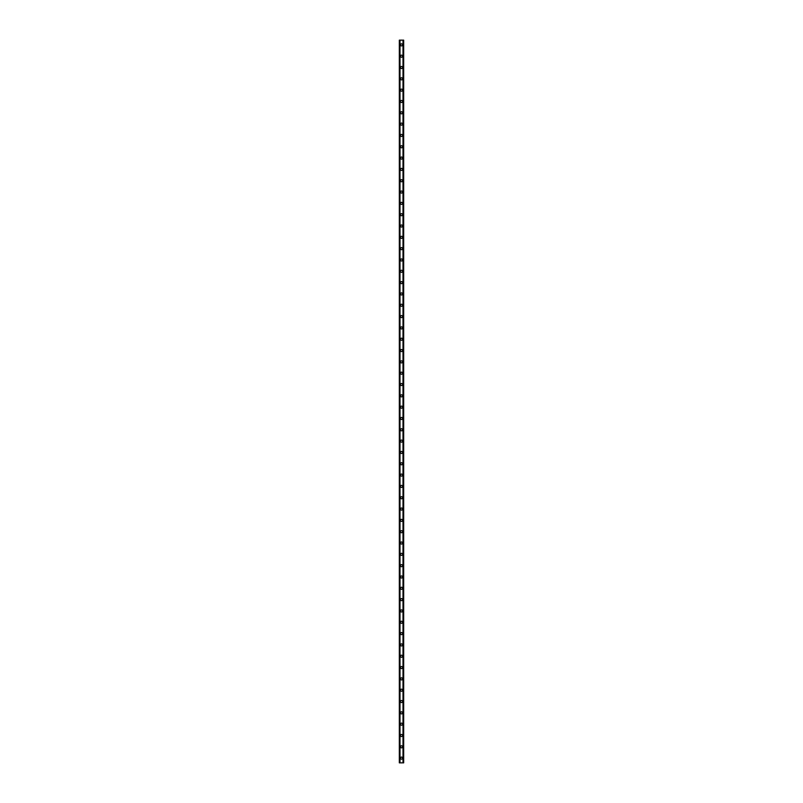 <?xml version="1.0" encoding="UTF-8"?>
<svg xmlns="http://www.w3.org/2000/svg" width="803" height="803" viewBox="0 0 803 803"><rect width="100%" height="100%" fill="white"/><g stroke="black" fill="none" stroke-linecap="round" stroke-linejoin="round"><path stroke-width="1.2" d="M400.466 758.132A1.034 1.034 0 0 1 401.5 757.099A1.034 1.034 0 0 1 402.534 758.132A1.034 1.034 0 0 1 401.5 759.166A1.034 1.034 0 0 1 400.466 758.132M400.466 746.81A1.034 1.034 0 0 1 401.5 745.776A1.034 1.034 0 0 1 402.534 746.81A1.034 1.034 0 0 1 401.5 747.844A1.034 1.034 0 0 1 400.466 746.81M400.466 735.488A1.034 1.034 0 0 1 401.5 734.454A1.034 1.034 0 0 1 402.534 735.488A1.034 1.034 0 0 1 401.5 736.532A1.034 1.034 0 0 1 400.466 735.488M400.466 724.165A1.034 1.034 0 0 1 401.5 723.132A1.034 1.034 0 0 1 402.534 724.165A1.034 1.034 0 0 1 401.5 725.209A1.034 1.034 0 0 1 400.466 724.165M400.466 712.843A1.034 1.034 0 0 1 401.5 711.809A1.034 1.034 0 0 1 402.534 712.843A1.034 1.034 0 0 1 401.5 713.887A1.034 1.034 0 0 1 400.466 712.843M400.466 701.521A1.034 1.034 0 0 1 401.5 700.487A1.034 1.034 0 0 1 402.534 701.521A1.034 1.034 0 0 1 401.5 702.565A1.034 1.034 0 0 1 400.466 701.521M400.466 690.199A1.034 1.034 0 0 1 401.5 689.165A1.034 1.034 0 0 1 402.534 690.199A1.034 1.034 0 0 1 401.5 691.242A1.034 1.034 0 0 1 400.466 690.199M400.466 678.876A1.034 1.034 0 0 1 401.5 677.842A1.034 1.034 0 0 1 402.534 678.876A1.034 1.034 0 0 1 401.5 679.92A1.034 1.034 0 0 1 400.466 678.876M400.466 667.564A1.034 1.034 0 0 1 401.5 666.52A1.034 1.034 0 0 1 402.534 667.564A1.034 1.034 0 0 1 401.5 668.598A1.034 1.034 0 0 1 400.466 667.564M400.466 656.242A1.034 1.034 0 0 1 401.5 655.198A1.034 1.034 0 0 1 402.534 656.242A1.034 1.034 0 0 1 401.5 657.276A1.034 1.034 0 0 1 400.466 656.242M400.466 644.919A1.034 1.034 0 0 1 401.5 643.876A1.034 1.034 0 0 1 402.534 644.919A1.034 1.034 0 0 1 401.5 645.953A1.034 1.034 0 0 1 400.466 644.919M400.466 633.597A1.034 1.034 0 0 1 401.5 632.553A1.034 1.034 0 0 1 402.534 633.597A1.034 1.034 0 0 1 401.5 634.631A1.034 1.034 0 0 1 400.466 633.597M400.466 622.275A1.034 1.034 0 0 1 401.5 621.231A1.034 1.034 0 0 1 402.534 622.275A1.034 1.034 0 0 1 401.5 623.309A1.034 1.034 0 0 1 400.466 622.275M400.466 610.953A1.034 1.034 0 0 1 401.5 609.909A1.034 1.034 0 0 1 402.534 610.953A1.034 1.034 0 0 1 401.5 611.986A1.034 1.034 0 0 1 400.466 610.953M400.466 599.63A1.034 1.034 0 0 1 401.5 598.596A1.034 1.034 0 0 1 402.534 599.63A1.034 1.034 0 0 1 401.5 600.664A1.034 1.034 0 0 1 400.466 599.63M400.466 588.308A1.034 1.034 0 0 1 401.5 587.274A1.034 1.034 0 0 1 402.534 588.308A1.034 1.034 0 0 1 401.5 589.342A1.034 1.034 0 0 1 400.466 588.308M400.466 576.986A1.034 1.034 0 0 1 401.5 575.952A1.034 1.034 0 0 1 402.534 576.986A1.034 1.034 0 0 1 401.5 578.019A1.034 1.034 0 0 1 400.466 576.986M400.466 565.663A1.034 1.034 0 0 1 401.5 564.629A1.034 1.034 0 0 1 402.534 565.663A1.034 1.034 0 0 1 401.5 566.697A1.034 1.034 0 0 1 400.466 565.663M400.466 554.341A1.034 1.034 0 0 1 401.5 553.307A1.034 1.034 0 0 1 402.534 554.341A1.034 1.034 0 0 1 401.5 555.385A1.034 1.034 0 0 1 400.466 554.341M400.466 543.019A1.034 1.034 0 0 1 401.5 541.985A1.034 1.034 0 0 1 402.534 543.019A1.034 1.034 0 0 1 401.5 544.063A1.034 1.034 0 0 1 400.466 543.019M400.466 531.696A1.034 1.034 0 0 1 401.5 530.663A1.034 1.034 0 0 1 402.534 531.696A1.034 1.034 0 0 1 401.5 532.74A1.034 1.034 0 0 1 400.466 531.696M400.466 520.374A1.034 1.034 0 0 1 401.5 519.34A1.034 1.034 0 0 1 402.534 520.374A1.034 1.034 0 0 1 401.5 521.418A1.034 1.034 0 0 1 400.466 520.374M400.466 509.052A1.034 1.034 0 0 1 401.5 508.018A1.034 1.034 0 0 1 402.534 509.052A1.034 1.034 0 0 1 401.5 510.096A1.034 1.034 0 0 1 400.466 509.052M400.466 497.73A1.034 1.034 0 0 1 401.5 496.696A1.034 1.034 0 0 1 402.534 497.73A1.034 1.034 0 0 1 401.5 498.773A1.034 1.034 0 0 1 400.466 497.73M400.466 486.417A1.034 1.034 0 0 1 401.5 485.373A1.034 1.034 0 0 1 402.534 486.417A1.034 1.034 0 0 1 401.5 487.451A1.034 1.034 0 0 1 400.466 486.417M400.466 475.095A1.034 1.034 0 0 1 401.5 474.051A1.034 1.034 0 0 1 402.534 475.095A1.034 1.034 0 0 1 401.5 476.129A1.034 1.034 0 0 1 400.466 475.095M400.466 463.773A1.034 1.034 0 0 1 401.5 462.729A1.034 1.034 0 0 1 402.534 463.773A1.034 1.034 0 0 1 401.5 464.807A1.034 1.034 0 0 1 400.466 463.773M400.466 452.45A1.034 1.034 0 0 1 401.5 451.406A1.034 1.034 0 0 1 402.534 452.45A1.034 1.034 0 0 1 401.5 453.484A1.034 1.034 0 0 1 400.466 452.45M400.466 441.128A1.034 1.034 0 0 1 401.5 440.084A1.034 1.034 0 0 1 402.534 441.128A1.034 1.034 0 0 1 401.5 442.162A1.034 1.034 0 0 1 400.466 441.128M400.466 429.806A1.034 1.034 0 0 1 401.5 428.762A1.034 1.034 0 0 1 402.534 429.806A1.034 1.034 0 0 1 401.5 430.84A1.034 1.034 0 0 1 400.466 429.806M400.466 418.483A1.034 1.034 0 0 1 401.5 417.45A1.034 1.034 0 0 1 402.534 418.483A1.034 1.034 0 0 1 401.5 419.517A1.034 1.034 0 0 1 400.466 418.483M400.466 407.161A1.034 1.034 0 0 1 401.5 406.127A1.034 1.034 0 0 1 402.534 407.161A1.034 1.034 0 0 1 401.5 408.195A1.034 1.034 0 0 1 400.466 407.161M400.466 395.839A1.034 1.034 0 0 1 401.5 394.805A1.034 1.034 0 0 1 402.534 395.839A1.034 1.034 0 0 1 401.5 396.873A1.034 1.034 0 0 1 400.466 395.839M400.466 384.517A1.034 1.034 0 0 1 401.5 383.483A1.034 1.034 0 0 1 402.534 384.517A1.034 1.034 0 0 1 401.5 385.55A1.034 1.034 0 0 1 400.466 384.517M400.466 373.194A1.034 1.034 0 0 1 401.5 372.16A1.034 1.034 0 0 1 402.534 373.194A1.034 1.034 0 0 1 401.5 374.238A1.034 1.034 0 0 1 400.466 373.194M400.466 361.872A1.034 1.034 0 0 1 401.5 360.838A1.034 1.034 0 0 1 402.534 361.872A1.034 1.034 0 0 1 401.5 362.916A1.034 1.034 0 0 1 400.466 361.872M400.466 350.55A1.034 1.034 0 0 1 401.5 349.516A1.034 1.034 0 0 1 402.534 350.55A1.034 1.034 0 0 1 401.5 351.594A1.034 1.034 0 0 1 400.466 350.55M400.466 339.227A1.034 1.034 0 0 1 401.5 338.193A1.034 1.034 0 0 1 402.534 339.227A1.034 1.034 0 0 1 401.5 340.271A1.034 1.034 0 0 1 400.466 339.227M400.466 327.905A1.034 1.034 0 0 1 401.5 326.871A1.034 1.034 0 0 1 402.534 327.905A1.034 1.034 0 0 1 401.5 328.949A1.034 1.034 0 0 1 400.466 327.905M400.466 316.583A1.034 1.034 0 0 1 401.5 315.549A1.034 1.034 0 0 1 402.534 316.583A1.034 1.034 0 0 1 401.5 317.627A1.034 1.034 0 0 1 400.466 316.583M400.466 305.27A1.034 1.034 0 0 1 401.5 304.227A1.034 1.034 0 0 1 402.534 305.27A1.034 1.034 0 0 1 401.5 306.304A1.034 1.034 0 0 1 400.466 305.27M400.466 293.948A1.034 1.034 0 0 1 401.5 292.904A1.034 1.034 0 0 1 402.534 293.948A1.034 1.034 0 0 1 401.5 294.982A1.034 1.034 0 0 1 400.466 293.948M400.466 282.626A1.034 1.034 0 0 1 401.5 281.582A1.034 1.034 0 0 1 402.534 282.626A1.034 1.034 0 0 1 401.5 283.66A1.034 1.034 0 0 1 400.466 282.626M400.466 271.304A1.034 1.034 0 0 1 401.5 270.26A1.034 1.034 0 0 1 402.534 271.304A1.034 1.034 0 0 1 401.5 272.337A1.034 1.034 0 0 1 400.466 271.304M400.466 259.981A1.034 1.034 0 0 1 401.5 258.937A1.034 1.034 0 0 1 402.534 259.981A1.034 1.034 0 0 1 401.5 261.015A1.034 1.034 0 0 1 400.466 259.981M400.466 248.659A1.034 1.034 0 0 1 401.5 247.615A1.034 1.034 0 0 1 402.534 248.659A1.034 1.034 0 0 1 401.5 249.693A1.034 1.034 0 0 1 400.466 248.659M400.466 237.337A1.034 1.034 0 0 1 401.5 236.303A1.034 1.034 0 0 1 402.534 237.337A1.034 1.034 0 0 1 401.5 238.371A1.034 1.034 0 0 1 400.466 237.337M400.466 226.014A1.034 1.034 0 0 1 401.5 224.981A1.034 1.034 0 0 1 402.534 226.014A1.034 1.034 0 0 1 401.5 227.048A1.034 1.034 0 0 1 400.466 226.014M400.466 214.692A1.034 1.034 0 0 1 401.5 213.658A1.034 1.034 0 0 1 402.534 214.692A1.034 1.034 0 0 1 401.5 215.726A1.034 1.034 0 0 1 400.466 214.692M400.466 203.37A1.034 1.034 0 0 1 401.5 202.336A1.034 1.034 0 0 1 402.534 203.37A1.034 1.034 0 0 1 401.5 204.404A1.034 1.034 0 0 1 400.466 203.37M400.466 192.047A1.034 1.034 0 0 1 401.5 191.014A1.034 1.034 0 0 1 402.534 192.047A1.034 1.034 0 0 1 401.5 193.091A1.034 1.034 0 0 1 400.466 192.047M400.466 180.725A1.034 1.034 0 0 1 401.5 179.691A1.034 1.034 0 0 1 402.534 180.725A1.034 1.034 0 0 1 401.5 181.769A1.034 1.034 0 0 1 400.466 180.725M400.466 169.403A1.034 1.034 0 0 1 401.5 168.369A1.034 1.034 0 0 1 402.534 169.403A1.034 1.034 0 0 1 401.5 170.447A1.034 1.034 0 0 1 400.466 169.403M400.466 158.081A1.034 1.034 0 0 1 401.5 157.047A1.034 1.034 0 0 1 402.534 158.081A1.034 1.034 0 0 1 401.5 159.124A1.034 1.034 0 0 1 400.466 158.081M400.466 146.758A1.034 1.034 0 0 1 401.5 145.724A1.034 1.034 0 0 1 402.534 146.758A1.034 1.034 0 0 1 401.5 147.802A1.034 1.034 0 0 1 400.466 146.758M400.466 135.436A1.034 1.034 0 0 1 401.5 134.402A1.034 1.034 0 0 1 402.534 135.436A1.034 1.034 0 0 1 401.5 136.48A1.034 1.034 0 0 1 400.466 135.436M400.466 124.124A1.034 1.034 0 0 1 401.5 123.08A1.034 1.034 0 0 1 402.534 124.124A1.034 1.034 0 0 1 401.5 125.158A1.034 1.034 0 0 1 400.466 124.124M400.466 112.801A1.034 1.034 0 0 1 401.5 111.758A1.034 1.034 0 0 1 402.534 112.801A1.034 1.034 0 0 1 401.5 113.835A1.034 1.034 0 0 1 400.466 112.801M400.466 101.479A1.034 1.034 0 0 1 401.5 100.435A1.034 1.034 0 0 1 402.534 101.479A1.034 1.034 0 0 1 401.5 102.513A1.034 1.034 0 0 1 400.466 101.479M400.466 90.157A1.034 1.034 0 0 1 401.5 89.113A1.034 1.034 0 0 1 402.534 90.157A1.034 1.034 0 0 1 401.5 91.191A1.034 1.034 0 0 1 400.466 90.157M400.466 78.835A1.034 1.034 0 0 1 401.5 77.791A1.034 1.034 0 0 1 402.534 78.835A1.034 1.034 0 0 1 401.5 79.868A1.034 1.034 0 0 1 400.466 78.835M400.466 67.512A1.034 1.034 0 0 1 401.5 66.468A1.034 1.034 0 0 1 402.534 67.512A1.034 1.034 0 0 1 401.5 68.546A1.034 1.034 0 0 1 400.466 67.512M400.466 56.19A1.034 1.034 0 0 1 401.5 55.156A1.034 1.034 0 0 1 402.534 56.19A1.034 1.034 0 0 1 401.5 57.224A1.034 1.034 0 0 1 400.466 56.19M400.466 44.868A1.034 1.034 0 0 1 401.5 43.834A1.034 1.034 0 0 1 402.534 44.868A1.034 1.034 0 0 1 401.5 45.901A1.034 1.034 0 0 1 400.466 44.868M403.588 40.15L399.332 40.15L399.332 762.85L403.668 762.85L403.668 40.15L403.588 762.85M399.332 40.15L399.332 762.85L399.332 40.15M399.994 40.15L399.994 762.85M403.006 40.15L403.006 762.85M403.668 40.15L403.668 762.85L403.668 40.15M399.412 40.15L399.412 762.85L399.412 40.15M399.753 40.15L399.753 762.85M399.774 40.15L399.774 762.85M399.944 40.15L399.944 762.85M403.056 40.15L403.056 762.85M403.226 40.15L403.226 762.85M403.247 40.15L403.247 762.85"/></g></svg>
